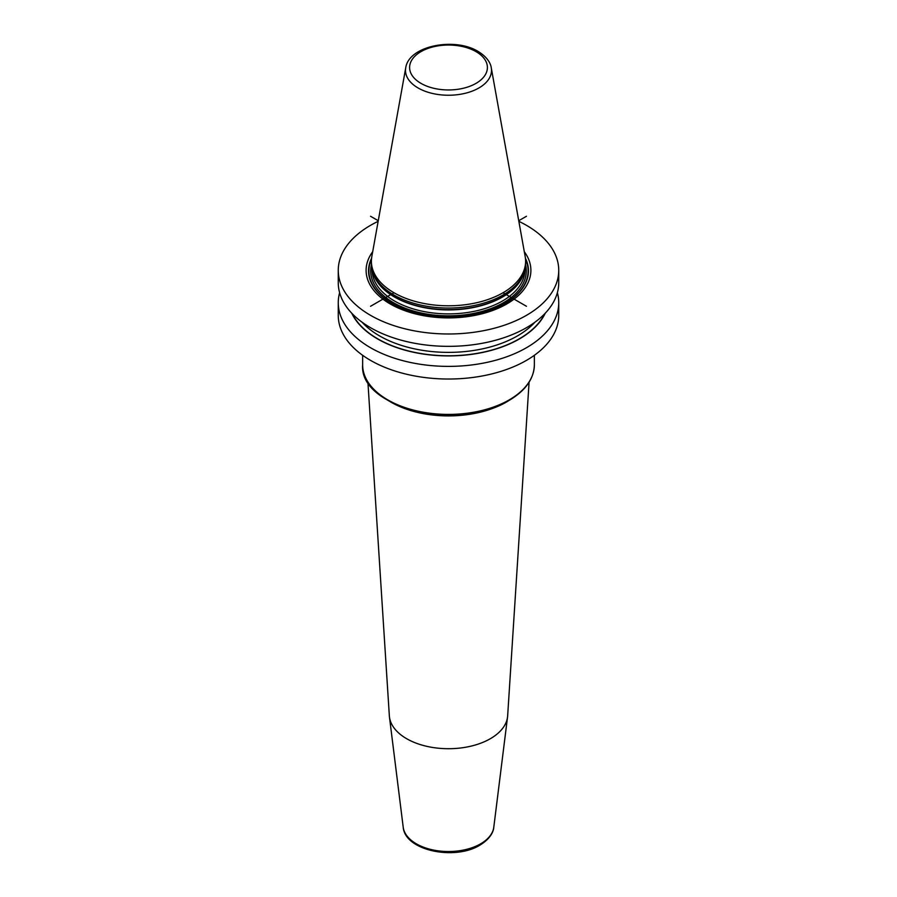 <?xml version="1.0" encoding="UTF-8"?>
<svg xmlns="http://www.w3.org/2000/svg" width="897" height="897" viewBox="0 0 897 897"><rect width="100%" height="100%" fill="white"/><g stroke="black" fill="none" stroke-linecap="round" stroke-linejoin="round"><path stroke-width="1.35" d="M529.084 382.212L507.657 715.795A59.202 34.176 180 0 1 507.545 716.983A59.202 34.176 180 0 1 490.356 738.702A59.202 34.176 0 0 1 427.824 746.562A59.202 34.176 0 0 1 389.455 716.983A59.202 34.176 0 0 1 389.343 715.795L367.916 382.212M557.373 292.714A110.241 63.653 180 0 1 558.741 302.738L558.741 315.374A110.241 63.653 0 0 1 490.693 374.184A110.241 63.653 0 0 1 370.551 360.381A110.241 63.653 180 0 1 338.259 315.374L338.259 302.738A110.241 63.653 180 0 1 339.627 292.714M518.847 221.335A110.241 63.653 180 0 1 526.449 225.326A110.241 63.653 0 0 1 558.741 270.333A110.241 63.653 0 0 1 490.693 329.143A110.241 63.653 0 0 1 370.551 315.34A110.241 63.653 180 0 1 338.259 270.333A110.241 63.653 180 0 1 378.153 221.335M558.741 270.333L558.741 282.701A110.241 63.653 180 0 1 490.693 341.499A110.241 63.653 180 0 1 370.551 327.708A110.241 63.653 180 0 1 338.259 282.701L338.259 270.333M558.741 302.738A110.241 63.653 180 0 1 490.693 361.536A110.241 63.653 180 0 1 370.551 347.744A110.241 63.653 180 0 1 338.259 302.738M372.692 251.709A82.389 47.563 0 0 0 390.24 303.971A82.389 47.563 0 0 0 494.606 309.757A82.389 47.563 0 0 0 524.308 251.709M372.782 271.97L373.421 273.877A76.469 44.144 180 0 0 394.433 296.728A76.469 44.144 0 0 0 470.903 307.716A76.469 44.144 0 0 0 523.579 273.877L524.218 271.97A77.108 44.514 0 0 1 471.093 306.101A77.108 44.514 0 0 1 393.974 295.012A77.108 44.514 180 0 1 372.782 271.97A77.108 44.514 180 0 1 371.392 263.539L371.392 261.274A77.108 44.514 0 0 0 393.974 292.747A77.108 44.514 0 0 0 478.011 302.401A77.108 44.514 0 0 0 525.608 261.274A77.108 44.514 0 0 0 525.193 256.677L491.276 67.847C490.917 64.685 488.562 57.845 478.079 51.421C454.757 37.012 408.774 45.601 405.724 67.847A43.011 24.836 0 0 0 418.092 87.973A43.011 24.836 0 0 0 466.989 92.828A43.011 24.836 0 0 0 491.276 67.847M524.218 271.97A77.108 44.514 0 0 0 525.608 263.539L525.608 261.274M405.724 67.847L371.807 256.677A77.108 44.514 0 0 0 371.392 261.274M351.747 313.21A100.262 57.89 180 0 0 377.603 338.954A100.262 57.89 0 0 0 545.253 313.21M370.539 216.267L378.265 220.718M503.026 292.747L526.461 306.281M526.449 216.267L518.735 220.718M393.974 292.747L370.551 306.281M534.365 355.29L534.365 364.832A85.865 49.582 180 0 1 509.216 399.883A85.865 49.582 0 0 1 415.636 410.635A85.865 49.582 0 0 1 362.635 364.832L362.635 355.29M372.199 387.571A85.069 49.111 0 0 0 508.655 400.589M390.352 401.8A81.38 46.992 0 0 0 506.043 402.148A81.38 46.992 180 0 0 506.648 401.8M493.798 827.18C493.608 830.644 491.343 838.134 479.906 845.153C454.891 860.739 404.962 850.771 403.202 827.18A45.422 26.226 0 0 0 432.634 849.874A45.422 26.226 0 0 0 480.613 843.842A45.422 26.226 180 0 0 493.798 827.18L507.545 716.983M371.571 258.258A79.968 46.173 180 0 0 391.955 303.511A79.968 46.173 0 0 0 489 310.676A79.968 46.173 0 0 0 525.429 258.258M525.53 259.3A79.609 45.96 0 0 1 488.08 310.788A79.609 45.96 0 0 1 392.202 303.399A79.609 45.96 180 0 1 371.47 259.3M371.425 264.783A77.804 44.917 180 0 0 393.48 302.67A77.804 44.917 0 0 0 483.113 311.136A77.804 44.917 0 0 0 525.575 264.783M372.087 269.492L372.087 269.773A76.413 44.121 180 0 0 394.467 300.966A76.413 44.121 0 0 0 477.742 310.53A76.413 44.121 0 0 0 524.913 269.773L524.913 269.492M524.005 272.598A76.413 44.121 0 0 1 472.192 307.749A76.413 44.121 0 0 1 394.467 296.997A76.413 44.121 180 0 1 372.995 272.598M476.004 51.622A38.885 22.447 0 0 0 420.996 51.622A38.885 22.447 0 0 0 420.996 83.376A38.885 22.447 0 0 0 476.004 83.376A38.885 22.447 0 0 0 476.004 51.622M352.274 313.759A100.004 57.744 180 0 0 377.783 338.853A100.004 57.744 0 0 0 544.726 313.759M362.108 322.236A97.582 56.343 180 0 0 379.498 335.882A97.582 56.343 0 0 0 534.892 322.236M534.365 364.832C533.95 378.848 525.474 390.744 508.935 400.522C459.791 431.95 359.047 408.247 362.635 364.832M403.202 827.18L389.455 716.983"/></g></svg>
